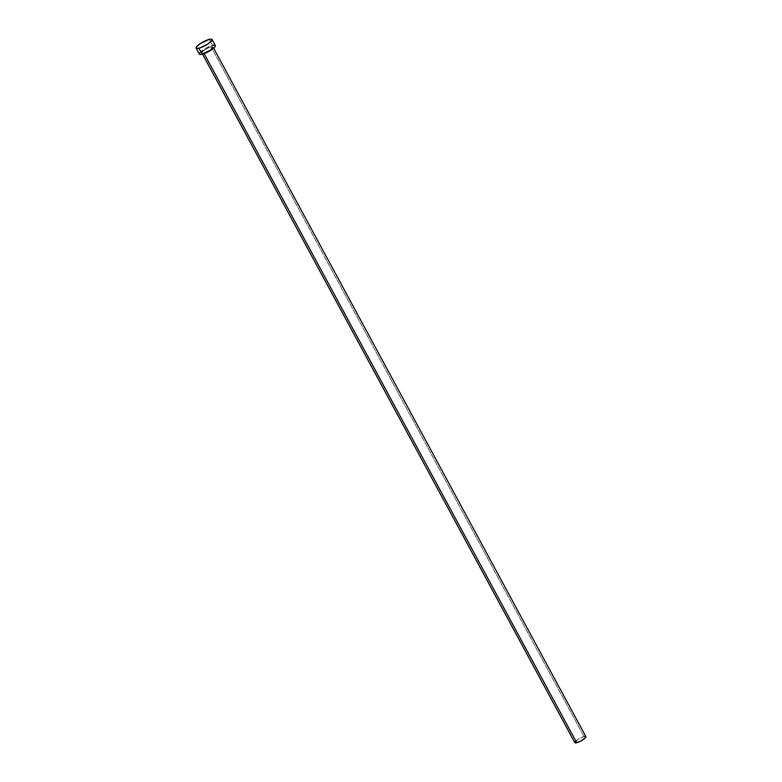 <?xml version="1.0" encoding="UTF-8"?>
<svg xmlns="http://www.w3.org/2000/svg" width="782" height="782" viewBox="0 0 782 782"><rect width="100%" height="100%" fill="white"/><g stroke="black" fill="none" stroke-linecap="round" stroke-linejoin="round"><path stroke-width="0.59" stroke-dasharray="3.91 2.93" d="M211.091 46.646A6.5 1.515 -28.4 0 0 202.968 50.938A6.5 1.515 -28.4 0 0 203.633 53.01L209.996 50.028L213.115 46.793L210.162 46.92L204.728 49.628L201.639 52.511L202.235 53.196L203.633 53.01A6.5 1.515 -28.4 0 0 211.766 48.719A6.5 1.515 -28.4 0 0 211.091 46.646M203.848 53.088A6.305 1.466 151.6 0 1 201.873 52.795A6.305 1.466 151.6 0 1 205.148 49.657A6.305 1.466 151.6 0 1 211.072 46.92A6.305 1.466 151.6 0 1 212.997 47.008A6.305 1.466 151.6 0 1 210.123 50.116A6.305 1.466 151.6 0 1 203.848 53.088L204.141 53.635L203.848 53.088A6.305 1.466 151.6 0 1 201.912 53A6.305 1.466 151.6 0 1 204.796 49.882A6.305 1.466 151.6 0 1 211.072 46.92L583.958 736.556L211.072 46.92A6.305 1.466 151.6 0 1 213.046 47.213A6.305 1.466 151.6 0 1 209.772 50.341A6.305 1.466 151.6 0 1 203.848 53.088M585.894 736.644A6.305 1.466 -28.4 0 0 583.958 736.556A6.305 1.466 -28.4 0 0 577.683 739.518A6.305 1.466 -28.4 0 0 574.809 742.636M215.343 45.512A9.071 2.121 -28.4 0 0 212.567 45.385L209.302 39.354L212.567 45.385A9.071 2.121 -28.4 0 0 203.535 49.657A9.071 2.121 -28.4 0 0 199.381 54.144M199.703 52.951L205.158 48.64L212.567 45.385M213.662 45.17L214.522 45.131M575.024 741.815L578.817 738.814L583.958 736.556M584.721 736.409L585.317 736.38M213.633 48.171L212.997 47.008C212.772 48.464 209.664 50.468 203.682 52.99L201.912 53L202.548 54.163"/><path stroke-width="1.17" d="M202.548 54.163L574.809 742.636A6.305 1.466 -28.4 0 0 576.735 742.724L204.141 53.635L576.735 742.724A6.305 1.466 -28.4 0 0 583.01 739.762A6.305 1.466 -28.4 0 0 585.894 736.644L213.633 48.171M196.126 48.103L199.381 54.144A9.071 2.121 -28.4 0 0 202.167 54.271L198.902 48.23L202.167 54.271A9.071 2.121 -28.4 0 0 211.199 49.999A9.071 2.121 -28.4 0 0 215.343 45.512L212.088 39.481A9.071 2.121 151.6 0 1 207.934 43.968A9.071 2.121 151.6 0 1 198.902 48.23A9.071 2.121 151.6 0 1 196.126 48.103A9.071 2.121 151.6 0 1 200.27 43.616A9.071 2.121 151.6 0 1 209.302 39.354A9.071 2.121 151.6 0 1 212.088 39.481M214.522 45.131L215.363 46.079L214.395 47.448L208.022 51.876L201.062 54.486L199.635 54.378L199.703 52.951M212.567 45.385L213.662 45.17M209.302 39.354L211.257 39.1L212.098 40.048L207.777 44.066L200.192 47.849L196.947 48.484L196.087 48.025L197.074 46.167L200.427 43.518L209.302 39.354M585.317 736.38L585.913 736.703L585.229 737.993L580.801 741.062L575.972 742.871L574.975 742.802L575.024 741.815M583.958 736.556L584.721 736.409"/></g></svg>
